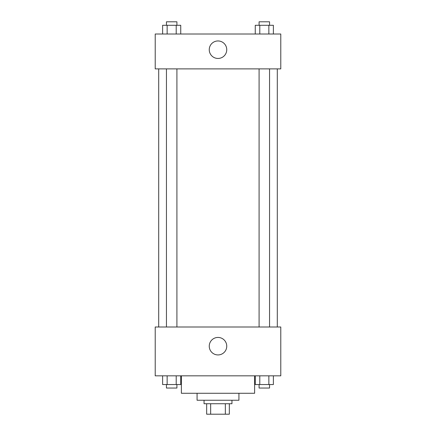 <?xml version="1.0" encoding="UTF-8"?>
<svg xmlns="http://www.w3.org/2000/svg" width="436" height="436" viewBox="0 0 436 436"><rect width="100%" height="100%" fill="white"/><g stroke="black" fill="none" stroke-linecap="round" stroke-linejoin="round"><path stroke-width="0.65" d="M225.341 403.736L225.341 414.2L206.664 414.2L206.664 403.736M225.341 414.2L229.336 414.2L229.336 403.736L229.336 414.2M231.952 400.248L231.952 403.736L204.048 403.736L204.048 400.248M210.659 403.736L210.659 414.2M238.928 393.272L238.928 400.248L197.072 400.248L197.072 393.272M254.624 375.832L254.624 393.272L181.376 393.272L181.376 375.832M280.784 375.832L155.216 375.832L155.216 327L280.784 327L280.784 375.832M218 354.931A8.747 8.747 0 0 1 210.425 341.808A8.747 8.747 0 0 1 225.576 341.808A8.747 8.747 0 0 1 218 354.931M277.296 68.888L277.296 327M259.088 327L259.088 68.888M176.912 68.888L176.912 327M280.784 68.888L155.216 68.888L155.216 34.008L280.784 34.008L280.784 68.888M226.747 49.704A8.747 8.747 0 0 1 213.624 57.279A8.747 8.747 0 0 1 213.624 42.129A8.747 8.747 0 0 1 226.747 49.704M273.383 34.008L273.383 25.288L255.256 25.288L255.256 34.008M268.854 25.288L268.854 34.008M259.791 25.288L259.791 34.008M259.088 25.288L259.088 21.8L269.552 21.8L269.552 25.288M180.744 34.008L180.744 25.288L162.617 25.288L162.617 34.008M176.209 25.288L176.209 34.008M167.146 25.288L167.146 34.008M166.448 25.288L166.448 21.8L176.912 21.8L176.912 25.288M273.383 375.832L273.383 384.552L255.256 384.552L255.256 375.832M268.854 375.832L268.854 384.552M259.791 375.832L259.791 384.552M269.552 384.552L269.552 388.04L259.088 388.04L259.088 384.552M180.744 375.832L180.744 384.552L162.617 384.552L162.617 375.832M176.209 375.832L176.209 384.552M167.146 375.832L167.146 384.552M176.912 384.552L176.912 388.04L166.448 388.04L166.448 384.552M158.704 68.888L158.704 327M269.552 327L269.552 68.888M166.448 68.888L166.448 327"/></g></svg>
